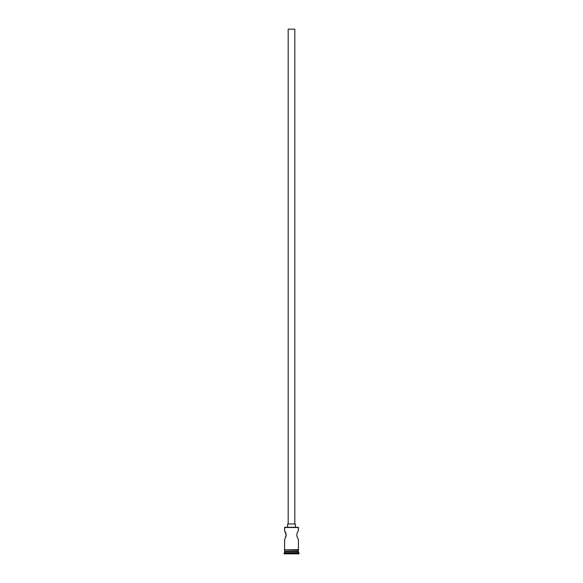 <?xml version="1.0" encoding="UTF-8"?>
<svg xmlns="http://www.w3.org/2000/svg" width="583" height="583" viewBox="0 0 583 583"><rect width="100%" height="100%" fill="white"/><g stroke="black" fill="none" stroke-linecap="round" stroke-linejoin="round"><path stroke-width="0.87" d="M298.416 527.506L284.803 527.28L298.416 527.506L284.584 527.506L284.584 530.603L284.803 527.28L298.197 527.28L298.416 530.603L297.957 531.368L298.416 530.603L298.416 527.506M294.823 523.964L294.823 29.15L288.177 29.15L288.177 523.964L288.177 29.15L294.823 29.15L294.823 523.964M295.377 527.28L295.377 523.964L287.623 523.964L287.623 527.28L287.623 523.964L295.377 523.964L295.377 527.28M285.182 538.444L286.187 535.034L285.335 531.907L286.107 534.145L285.91 536.754L286.187 535.026L284.635 530.69M284.584 539.457L284.584 549.645L284.642 539.37M298.197 539.107L297.359 537.504L298.416 539.457L298.416 549.645L298.416 539.457M297.06 536.651L296.813 535.034M297.09 533.307L296.813 535.026M298.416 530.603L297.512 532.221M298.416 551.635L284.584 551.635L298.416 551.635L298.416 552.742L284.584 552.742L284.03 553.296L298.97 553.296L298.416 551.635M284.912 551.307L284.584 552.742L298.416 552.742L298.97 553.296L284.03 553.296L284.03 553.85L298.97 553.85L298.97 553.296L298.97 553.85L284.03 553.85L284.912 551.307M297.221 537.14L296.885 535.915M298.416 551.307L298.416 550.199L298.416 551.307L284.584 551.307L298.416 551.307M284.584 550.199L284.584 551.307L284.584 550.199M298.474 549.645L284.249 549.922L298.474 550.199L298.474 549.645L298.474 550.199L284.249 549.922L298.474 549.645M285.488 532.221L284.584 530.603M285.043 538.692L284.803 539.107M285.91 536.754L285.779 537.14M297.957 531.368L298.197 530.953M297.221 532.92L297.359 532.556"/></g></svg>

